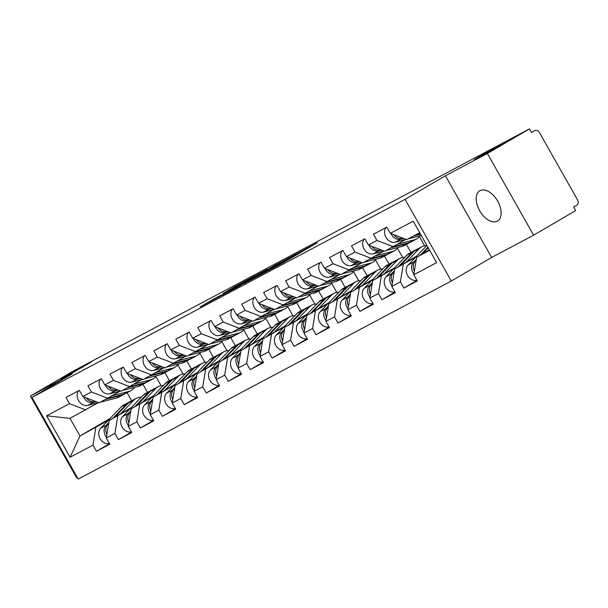 <?xml version="1.0" encoding="UTF-8"?>
<svg xmlns="http://www.w3.org/2000/svg" width="608" height="608" viewBox="0 0 608 608"><rect width="100%" height="100%" fill="white"/><g stroke="black" fill="none" stroke-linecap="round" stroke-linejoin="round"><path stroke-width="0.91" d="M480.563 155.823L504.822 142.416L482.752 155.245L474.331 159.668L480.563 155.823M67.237 375.265L91.489 361.859L69.426 374.688L60.998 379.111L67.237 375.265M264.731 272.574L282.325 263.203L317.239 242.782L299.82 252.084L264.731 272.574M480.039 190.676A17.518 10.199 59.7 0 1 497.572 200.959A17.518 10.199 59.7 0 1 497.496 221.046A17.518 10.199 59.7 0 1 497.283 221.168A17.518 10.199 59.7 0 1 479.758 210.885A17.518 10.199 59.7 0 1 479.826 190.798A17.518 10.199 59.7 0 1 480.039 190.676M213.803 298.976L200.047 306.972L220.073 296.256L254.988 275.834L234.962 286.543L222.954 293.634L246.301 280.835L223.942 293.892L213.993 299.394L221.228 295.055L213.803 298.976L214.016 299.364M445.421 175.765L491.644 257.458L533.596 235.182L487.373 153.49L445.421 175.765L405.057 199.333L31.988 397.396L72.352 373.821L30.4 396.097L72.489 371.511L529.462 128.904L531.483 132.476L534.652 130.629A4.104 3.336 62 0 0 534.561 130.682M487.373 153.49L529.462 128.904M243.983 283.564L263.051 273.44L297.966 253.019L277.94 263.728L244.028 283.64M238.298 286.68L221.54 295.556L256.454 275.135L267.148 269.374L252.419 278.008L256.546 275.918L276.754 264.267L238.298 286.68M405.057 199.333L451.28 281.033L78.212 479.096L31.988 397.396M109.516 443.665L96.444 451.296L109.82 444.197L106.316 438.003L109.189 420.478L131.282 407.573M96.444 451.296L92.94 445.102L70.064 457.246L46.618 415.804L69.494 403.659L65.991 397.465L79.367 390.366L82.87 396.56L91.458 392L87.955 385.806L101.323 378.708L104.827 384.902L113.415 380.342L109.911 374.148L123.287 367.05L126.791 373.244L135.379 368.684L131.875 362.49L145.251 355.391L148.755 361.578L157.343 357.025L153.839 350.831L167.208 343.725L170.711 349.919L179.299 345.359L175.796 339.173L189.172 332.067L192.675 338.261L201.263 333.701L197.76 327.507L211.136 320.408L214.639 326.602L223.227 322.042L219.724 315.848L233.092 308.75L236.596 314.944L245.184 310.384L241.68 304.19L255.056 297.092L258.56 303.286L267.148 298.726L263.644 292.532L277.02 285.433L280.524 291.627L289.112 287.067L285.608 280.873L298.984 273.775L302.488 279.961L311.076 275.401L307.572 269.215L320.94 262.109L324.444 268.303L333.032 263.743L329.528 257.549L342.904 250.45L346.408 256.644L354.996 252.084L351.492 245.89L364.868 238.792L368.372 244.986L376.96 240.426L373.456 234.232L386.825 227.134L390.328 233.328L413.204 221.183L436.658 262.626L413.782 274.77L416.647 257.245L429.4 249.804M416.982 280.425L403.91 288.063L417.286 280.964L413.782 274.77M403.91 288.063L400.406 281.869L391.818 286.429L394.691 268.911L416.784 255.998M395.018 292.091L381.946 299.721L395.322 292.623L391.818 286.429M381.946 299.721L378.442 293.527L369.854 298.087L372.727 280.569L394.828 267.664M373.054 303.749L359.982 311.38L373.358 304.281L369.854 298.087M359.982 311.38L356.478 305.186L347.89 309.746L350.763 292.228L372.864 279.323M351.097 315.408L338.025 323.038L351.401 315.94L347.89 309.746M338.025 323.038L334.522 316.852L325.934 321.404L328.806 303.886L350.9 290.981M329.133 327.066L316.061 334.704L329.437 327.598L325.934 321.404M316.061 334.704L312.558 328.51L303.97 333.07L306.842 315.544L328.936 302.64M307.169 338.724L294.097 346.362L307.473 339.256L303.97 333.07M294.097 346.362L290.594 340.168L282.006 344.728L284.878 327.203L306.979 314.298M285.213 350.383L272.141 358.021L285.509 350.922L282.006 344.728M272.141 358.021L268.637 351.827L260.049 356.387L262.922 338.861L285.015 325.956M263.249 362.041L250.177 369.679L263.553 362.581L260.049 356.387M250.177 369.679L246.673 363.485L238.085 368.045L240.958 350.527L263.051 337.615M241.285 373.707L228.213 381.338L241.589 374.239L238.085 368.045M228.213 381.338L224.709 375.144L216.121 379.704L218.994 362.186L241.095 349.281M219.328 385.366L206.256 392.996L219.625 385.898L216.121 379.704M206.256 392.996L202.753 386.802L194.165 391.362L197.03 373.844L219.131 360.939M197.364 397.024L184.292 404.654L197.668 397.556L194.165 391.362M184.292 404.654L180.789 398.468L172.201 403.028L175.074 385.502L197.167 372.598M175.4 408.682L162.328 416.32L175.704 409.214L172.201 403.028M162.328 416.32L158.825 410.126L150.237 414.686L153.11 397.161L175.21 384.256M153.436 420.341L140.364 427.979L153.74 420.88L150.237 414.686M140.364 427.979L136.861 421.785L128.28 426.345L131.146 408.819L153.246 395.914M131.48 431.999L118.408 439.637L131.784 432.539L128.28 426.345M118.408 439.637L114.904 433.443L106.316 438.003M120.186 391.066L99.218 402.853L82.87 396.56M109.189 420.478L130.279 408.622M155.884 376.466L161.12 385.73M164.874 372.62L169.45 380.707M107.806 398.293L91.458 392M114.904 433.443L117.777 415.925M142.15 379.407L121.174 391.195L104.827 384.902M131.146 408.819L152.236 396.963M177.84 364.808L183.084 374.072M186.831 360.962L191.406 369.041M129.762 386.635L113.415 380.342M136.861 421.785L139.734 404.259M164.114 367.741L143.138 379.536L126.791 373.244M153.11 397.161L174.2 385.297M199.804 353.149L205.048 362.414M208.795 349.296L213.37 357.382M151.726 374.976L135.379 368.684M158.825 410.126L161.698 392.601M186.071 356.083L165.102 367.878L148.755 361.578M175.074 385.502L196.164 373.639M221.768 341.483L227.012 350.755M230.759 337.638L235.334 345.724M173.69 363.318L157.343 357.025M180.789 398.468L183.662 380.942M208.035 344.424L187.059 356.22L170.711 349.919M197.03 373.844L218.128 361.98M243.724 329.825L248.968 339.097M252.715 325.979L257.29 334.066M195.647 351.66L179.299 345.359M202.753 386.802L205.618 369.284M229.999 332.766L209.023 344.561L192.675 338.261M218.994 362.186L240.084 350.322M265.688 318.166L270.932 327.431M274.679 314.321L279.254 322.407M217.611 340.001L201.263 333.701M224.709 375.144L227.582 357.626M251.955 321.108L230.987 332.895L214.639 326.602M240.958 350.527L262.048 338.664M287.652 306.508L292.896 315.772M296.643 302.662L301.218 310.749M239.575 328.343L223.227 322.042M246.673 363.485L249.546 345.967M273.919 309.449L252.943 321.237L236.596 314.944M262.922 338.861L284.012 327.005M309.616 294.85L314.853 304.114M318.607 291.004L323.175 299.083M261.531 316.677L245.184 310.384M268.637 351.827L271.51 334.309M295.883 297.783L274.907 309.578L258.56 303.286M284.878 327.203L305.968 315.347M331.573 283.191L336.817 292.456M340.564 279.338L345.139 287.424M283.495 305.018L267.148 298.726M290.594 340.168L293.466 322.643M317.84 286.125L296.871 297.92L280.524 291.627M306.842 315.544L327.932 303.681M353.537 271.533L358.781 280.797M362.528 267.68L367.103 275.766M305.459 293.36L289.112 287.067M312.558 328.51L315.43 310.984M339.804 274.466L318.835 286.262L302.488 279.961M328.806 303.886L349.896 292.022M375.501 259.867L380.737 269.139M384.492 256.021L389.059 264.108M327.423 281.702L311.076 275.401M334.522 316.852L337.394 299.326M361.768 262.808L340.792 274.603L324.444 268.303M350.763 292.228L371.853 280.364M397.457 248.208L402.701 257.473M406.448 244.363L411.023 252.449M349.38 270.043L333.032 263.743M356.478 305.186L359.351 287.668M383.732 251.15L362.756 262.945L346.408 256.644M372.727 280.569L393.817 268.706M419.421 236.55L424.665 245.814M371.344 258.385L354.996 252.084M378.442 293.527L381.315 276.009M405.688 239.491L384.72 251.279L368.372 244.986M394.691 268.911L415.781 257.047M393.308 246.719L376.96 240.426M400.406 281.869L403.279 264.351M533.596 235.182L575.685 210.604L573.663 207.032L576.741 205.23A4.104 3.336 62 0 0 577.6 199.979L539.463 132.574A4.104 3.336 62 0 0 534.652 130.629M419.725 232.697L406.676 239.62L390.328 233.328M416.647 257.245L429.696 250.321M30.4 396.097L76.623 477.797L77.277 477.447M491.644 257.458L451.28 281.033M98.222 402.724L70.004 418.365L79.975 435.989L108.315 420.28M110.17 418.357L79.975 435.989L70.064 457.246M127.072 392.684L131.647 400.771M142.91 384.279L147.486 392.365M85.842 409.959L69.494 403.659M70.004 418.365L46.618 415.804M92.94 445.102L95.813 427.584M260.9 274.542L293.672 255.436L260.513 274.421L257.458 276.313L260.954 274.634M238.131 286.353L254.357 277.24L238.131 286.353M414.375 271.13A9.029 7.342 -118 0 1 415.264 261.182L416.161 260.254M422.157 254.03L428.23 247.73M428.207 250.496L429.21 249.462M413.911 273.98A9.029 7.342 -118 0 1 413.577 262.078L416.328 259.228M416.883 280.258A9.029 7.342 -118 0 1 407.588 275.523A9.029 7.342 -118 0 1 408.158 264.959L426.945 245.457M420.265 255.132L427.926 247.19M390.959 233.571A9.029 7.342 62 0 0 400.68 239.286L403.758 238.496M385.989 227.582A9.029 7.342 62 0 0 386.3 237.865A9.029 7.342 62 0 0 395.261 242.166L406.076 239.392M413.508 235.995L420.569 234.186M408.09 238.876L421.298 235.478M393.802 234.665A9.029 7.342 62 0 0 402.367 238.389L403.036 238.222M415.203 235.098L420.333 233.784M394.926 291.916A9.029 7.342 -118 0 1 385.632 287.181A9.029 7.342 -118 0 1 386.194 276.617L406.843 255.185A13.688 11.126 -118 0 1 408.834 253.62A13.688 11.126 -118 0 1 409.154 253.445L414.572 250.564A13.688 11.126 -118 0 1 415.439 250.162M398.308 266.798L412.262 252.312A13.688 11.126 -118 0 1 414.253 250.739A13.688 11.126 -118 0 1 414.572 250.564M400.193 265.696L413.957 251.416A13.688 11.126 -118 0 1 415.94 249.842A13.688 11.126 -118 0 1 416.26 249.668L421.686 246.787A13.688 11.126 -118 0 1 426.687 245.731M406.25 262.154L419.376 248.535A13.688 11.126 -118 0 1 421.359 246.97A13.688 11.126 -118 0 1 421.686 246.787M392.411 282.796A9.029 7.342 -118 0 1 393.3 272.84L394.197 271.913M391.947 285.638A9.029 7.342 -118 0 1 391.613 273.737L394.364 270.887M372.962 303.574A9.029 7.342 -118 0 1 363.668 298.84A9.029 7.342 -118 0 1 364.23 288.276L384.887 266.844A13.688 11.126 -118 0 1 386.87 265.278A13.688 11.126 -118 0 1 387.19 265.103L392.608 262.223A13.688 11.126 -118 0 1 393.482 261.82M376.344 278.456L390.306 263.971A13.688 11.126 -118 0 1 392.289 262.405A13.688 11.126 -118 0 1 392.608 262.223M378.229 277.354L391.993 263.074A13.688 11.126 -118 0 1 393.976 261.508A13.688 11.126 -118 0 1 394.303 261.326L399.722 258.453A13.688 11.126 -118 0 1 404.723 257.389M384.286 273.813L397.412 260.194A13.688 11.126 -118 0 1 399.403 258.628A13.688 11.126 -118 0 1 399.722 258.453M370.454 294.454A9.029 7.342 -118 0 1 371.344 284.498L372.233 283.579M369.983 297.297A9.029 7.342 -118 0 1 369.649 285.403L372.4 282.545M350.998 315.24A9.029 7.342 -118 0 1 341.704 310.498A9.029 7.342 -118 0 1 342.274 299.934L362.923 278.502A13.688 11.126 -118 0 1 364.906 276.936A13.688 11.126 -118 0 1 365.233 276.762L370.652 273.881A13.688 11.126 -118 0 1 371.518 273.478M354.38 290.115L368.342 275.629A13.688 11.126 -118 0 1 370.333 274.064A13.688 11.126 -118 0 1 370.652 273.881M356.273 289.013L370.029 274.732A13.688 11.126 -118 0 1 372.02 273.167A13.688 11.126 -118 0 1 372.339 272.984L377.758 270.112A13.688 11.126 -118 0 1 382.759 269.048M362.322 285.479L375.448 271.852A13.688 11.126 -118 0 1 377.439 270.286A13.688 11.126 -118 0 1 377.758 270.112M348.49 306.113A9.029 7.342 -118 0 1 349.38 296.164L350.269 295.237M348.027 308.963A9.029 7.342 -118 0 1 347.692 297.061L350.444 294.204M329.034 326.899A9.029 7.342 -118 0 1 319.747 322.164A9.029 7.342 -118 0 1 320.31 311.592L340.959 290.168A13.688 11.126 -118 0 1 342.95 288.602A13.688 11.126 -118 0 1 343.269 288.42L348.688 285.54A13.688 11.126 -118 0 1 349.554 285.137M332.424 301.773L346.378 287.288A13.688 11.126 -118 0 1 348.369 285.722A13.688 11.126 -118 0 1 348.688 285.54M334.309 300.671L348.072 286.391A13.688 11.126 -118 0 1 350.056 284.825A13.688 11.126 -118 0 1 350.375 284.643L355.794 281.77A13.688 11.126 -118 0 1 360.802 280.706M340.366 297.137L353.491 283.51A13.688 11.126 -118 0 1 355.475 281.945A13.688 11.126 -118 0 1 355.794 281.77M326.526 317.771A9.029 7.342 -118 0 1 327.416 307.823L328.312 306.896M326.063 320.621A9.029 7.342 -118 0 1 325.728 308.72L328.48 305.862M307.078 338.557A9.029 7.342 -118 0 1 297.783 333.822A9.029 7.342 -118 0 1 298.346 323.258L318.995 301.826A13.688 11.126 -118 0 1 320.986 300.261A13.688 11.126 -118 0 1 321.305 300.078L326.724 297.206A13.688 11.126 -118 0 1 327.598 296.795M310.46 313.432L324.421 298.946A13.688 11.126 -118 0 1 326.405 297.38A13.688 11.126 -118 0 1 326.724 297.206M312.345 312.33L326.108 298.049A13.688 11.126 -118 0 1 328.092 296.484A13.688 11.126 -118 0 1 328.419 296.309L333.838 293.428A13.688 11.126 -118 0 1 338.838 292.364M318.402 308.796L331.527 295.176A13.688 11.126 -118 0 1 333.518 293.603A13.688 11.126 -118 0 1 333.838 293.428M304.57 329.43A9.029 7.342 -118 0 1 305.459 319.481L306.348 318.554M304.099 332.28A9.029 7.342 -118 0 1 303.764 320.378L306.516 317.52M397.792 244.104L414.451 239.826A13.688 11.126 62 0 0 416.457 239.05A13.688 11.126 62 0 0 416.776 238.868A13.688 11.126 62 0 0 419.93 235.836M391.552 247.654L407.337 243.603A13.688 11.126 62 0 0 409.351 242.82A13.688 11.126 62 0 0 409.67 242.645A13.688 11.126 62 0 0 410.172 242.334M368.995 245.229A9.029 7.342 62 0 0 378.716 250.952L381.801 250.154M364.025 239.24A9.029 7.342 62 0 0 364.344 249.523A9.029 7.342 62 0 0 373.297 253.825L384.112 251.051M386.126 250.534L401.918 246.476A13.688 11.126 62 0 0 403.932 245.7L409.351 242.82M371.838 246.324A9.029 7.342 62 0 0 380.41 250.048L381.079 249.88M393.239 246.757L409.024 242.706A13.688 11.126 62 0 0 411.038 241.923L416.457 239.05M375.828 255.763L392.487 251.484A13.688 11.126 62 0 0 394.501 250.709A13.688 11.126 62 0 0 394.82 250.526A13.688 11.126 62 0 0 397.974 247.494M369.588 259.312L385.373 255.261A13.688 11.126 62 0 0 387.387 254.486A13.688 11.126 62 0 0 387.706 254.304A13.688 11.126 62 0 0 388.208 253.992M347.039 256.888A9.029 7.342 62 0 0 356.759 262.61L359.837 261.82M342.068 250.899A9.029 7.342 62 0 0 342.38 261.189A9.029 7.342 62 0 0 351.34 265.483L362.155 262.709M364.169 262.192L379.954 258.142A13.688 11.126 62 0 0 381.968 257.359L387.387 254.486M349.874 257.982A9.029 7.342 62 0 0 358.446 261.714L359.115 261.539M371.275 258.415L387.068 254.364A13.688 11.126 62 0 0 389.074 253.589L394.501 250.709M353.864 267.421L370.523 263.15A13.688 11.126 62 0 0 372.537 262.367A13.688 11.126 62 0 0 372.856 262.192A13.688 11.126 62 0 0 376.01 259.152M347.624 270.97L363.417 266.92A13.688 11.126 62 0 0 365.423 266.144A13.688 11.126 62 0 0 365.75 265.962A13.688 11.126 62 0 0 366.244 265.65M325.075 268.546A9.029 7.342 62 0 0 334.795 274.269L337.873 273.478M320.104 262.557A9.029 7.342 62 0 0 320.416 272.848A9.029 7.342 62 0 0 329.376 277.142L340.191 274.368M342.205 273.851L357.998 269.8A13.688 11.126 62 0 0 360.004 269.017L365.423 266.144M327.917 269.64A9.029 7.342 62 0 0 336.482 273.372L337.151 273.197M349.311 270.074L365.104 266.023A13.688 11.126 62 0 0 367.118 265.248L372.537 262.367M331.907 279.08L348.566 274.808A13.688 11.126 62 0 0 350.573 274.026A13.688 11.126 62 0 0 350.892 273.851A13.688 11.126 62 0 0 354.046 270.811M325.66 282.636L341.453 278.578A13.688 11.126 62 0 0 343.467 277.803A13.688 11.126 62 0 0 343.786 277.62A13.688 11.126 62 0 0 344.288 277.309M303.111 280.204A9.029 7.342 62 0 0 312.831 285.927L315.917 285.137M298.14 274.216A9.029 7.342 62 0 0 298.46 284.506A9.029 7.342 62 0 0 307.412 288.808L318.227 286.026M320.241 285.509L336.034 281.458A13.688 11.126 62 0 0 338.048 280.683L343.467 277.803M305.953 281.299A9.029 7.342 62 0 0 314.526 285.03L315.195 284.856M327.355 281.74L343.14 277.681A13.688 11.126 62 0 0 345.154 276.906L350.573 274.026M309.943 290.738L326.602 286.467A13.688 11.126 62 0 0 328.616 285.684A13.688 11.126 62 0 0 328.936 285.509A13.688 11.126 62 0 0 332.09 282.469M303.704 294.295L319.489 290.236A13.688 11.126 62 0 0 321.503 289.461A13.688 11.126 62 0 0 321.822 289.286A13.688 11.126 62 0 0 322.324 288.967M281.147 291.863A9.029 7.342 62 0 0 290.875 297.586L293.953 296.795M276.184 285.874A9.029 7.342 62 0 0 276.496 296.164A9.029 7.342 62 0 0 285.448 300.466L296.271 297.684M298.285 297.168L314.07 293.117A13.688 11.126 62 0 0 316.084 292.342L321.503 289.461M283.989 292.957A9.029 7.342 62 0 0 292.562 296.689L293.231 296.522M305.391 293.398L321.184 289.34A13.688 11.126 62 0 0 323.19 288.564L328.616 285.684M285.114 350.216A9.029 7.342 -118 0 1 275.819 345.481A9.029 7.342 -118 0 1 276.382 334.917L297.038 313.485A13.688 11.126 -118 0 1 299.022 311.919A13.688 11.126 -118 0 1 299.341 311.737L304.768 308.864A13.688 11.126 -118 0 1 305.634 308.461M288.496 325.09L302.457 310.604A13.688 11.126 -118 0 1 304.441 309.039A13.688 11.126 -118 0 1 304.768 308.864M290.388 323.988L304.144 309.708A13.688 11.126 -118 0 1 306.136 308.142A13.688 11.126 -118 0 1 306.455 307.967L311.874 305.087A13.688 11.126 -118 0 1 316.874 304.03M296.438 320.454L309.563 306.835A13.688 11.126 -118 0 1 311.554 305.269A13.688 11.126 -118 0 1 311.874 305.087M282.606 341.088A9.029 7.342 -118 0 1 283.495 331.14L284.384 330.212M282.135 343.938A9.029 7.342 -118 0 1 281.808 332.036L284.559 329.179M287.979 302.404L304.638 298.125A13.688 11.126 62 0 0 306.652 297.35A13.688 11.126 62 0 0 306.972 297.168A13.688 11.126 62 0 0 310.126 294.128M281.74 305.953L297.532 301.902A13.688 11.126 62 0 0 299.539 301.12A13.688 11.126 62 0 0 299.866 300.945A13.688 11.126 62 0 0 300.36 300.626M259.19 303.521A9.029 7.342 62 0 0 268.911 309.244L271.989 308.454M254.22 297.532A9.029 7.342 62 0 0 254.532 307.823A9.029 7.342 62 0 0 263.492 312.124L274.307 309.35M276.321 308.834L292.114 304.775A13.688 11.126 62 0 0 294.12 304L299.539 301.12M262.033 304.616A9.029 7.342 62 0 0 270.598 308.347L271.267 308.18M283.427 305.056L299.22 301.006A13.688 11.126 62 0 0 301.234 300.223L306.652 297.35M263.15 361.874A9.029 7.342 -118 0 1 253.863 357.139A9.029 7.342 -118 0 1 254.425 346.575L275.074 325.143A13.688 11.126 -118 0 1 277.066 323.578A13.688 11.126 -118 0 1 277.385 323.403L282.804 320.522A13.688 11.126 -118 0 1 283.67 320.12M266.532 336.748L280.493 322.263A13.688 11.126 -118 0 1 282.484 320.697A13.688 11.126 -118 0 1 282.804 320.522M268.424 335.646L282.18 321.366A13.688 11.126 -118 0 1 284.172 319.8A13.688 11.126 -118 0 1 284.491 319.626L289.91 316.745A13.688 11.126 -118 0 1 294.918 315.689M274.482 332.112L287.607 318.493A13.688 11.126 -118 0 1 289.59 316.928A13.688 11.126 -118 0 1 289.91 316.745M260.642 352.746A9.029 7.342 -118 0 1 261.531 342.798L262.428 341.871M260.178 355.596A9.029 7.342 -118 0 1 259.844 343.695L262.595 340.845M266.015 314.062L282.674 309.784A13.688 11.126 62 0 0 284.688 309.008A13.688 11.126 62 0 0 285.008 308.826A13.688 11.126 62 0 0 288.162 305.794M259.776 317.612L275.568 313.561A13.688 11.126 62 0 0 277.582 312.778A13.688 11.126 62 0 0 277.902 312.603A13.688 11.126 62 0 0 278.403 312.284M237.226 315.187A9.029 7.342 62 0 0 246.947 320.902L250.025 320.112M232.256 309.198A9.029 7.342 62 0 0 232.568 319.481A9.029 7.342 62 0 0 241.528 323.783L252.343 321.009M254.357 320.492L270.15 316.434A13.688 11.126 62 0 0 272.164 315.658L277.582 312.778M240.069 316.282A9.029 7.342 62 0 0 248.642 320.006L249.31 319.838M261.47 316.715L277.256 312.664A13.688 11.126 62 0 0 279.27 311.881L284.688 309.008M241.194 373.532A9.029 7.342 -118 0 1 231.899 368.798A9.029 7.342 -118 0 1 232.461 358.234L253.11 336.802A13.688 11.126 -118 0 1 255.102 335.236A13.688 11.126 -118 0 1 255.421 335.061L260.84 332.181A13.688 11.126 -118 0 1 261.706 331.778M244.576 348.414L258.537 333.929A13.688 11.126 -118 0 1 260.52 332.363A13.688 11.126 -118 0 1 260.84 332.181M246.46 347.312L260.224 333.032A13.688 11.126 -118 0 1 262.208 331.466A13.688 11.126 -118 0 1 262.527 331.284L267.953 328.404A13.688 11.126 -118 0 1 272.954 327.347M252.518 343.771L265.643 330.152A13.688 11.126 -118 0 1 267.626 328.586A13.688 11.126 -118 0 1 267.953 328.404M238.678 364.412A9.029 7.342 -118 0 1 239.575 354.456L240.464 353.529M238.214 367.255A9.029 7.342 -118 0 1 237.88 355.353L240.631 352.503M244.059 325.721L260.718 321.442A13.688 11.126 62 0 0 262.724 320.667A13.688 11.126 62 0 0 263.051 320.484A13.688 11.126 62 0 0 266.205 317.452M237.819 329.27L253.604 325.219A13.688 11.126 62 0 0 255.618 324.444A13.688 11.126 62 0 0 255.938 324.262A13.688 11.126 62 0 0 256.439 323.95M215.262 326.846A9.029 7.342 62 0 0 224.99 332.568L228.068 331.778M210.292 320.857A9.029 7.342 62 0 0 210.611 331.14A9.029 7.342 62 0 0 219.564 335.441L230.379 332.667M232.4 332.15L248.186 328.1A13.688 11.126 62 0 0 250.2 327.317L255.618 324.444M218.105 327.94A9.029 7.342 62 0 0 226.678 331.672L227.346 331.497M239.506 328.373L255.299 324.322A13.688 11.126 62 0 0 257.306 323.54L262.724 320.667M219.23 385.198A9.029 7.342 -118 0 1 209.935 380.456A9.029 7.342 -118 0 1 210.497 369.892L231.154 348.46A13.688 11.126 -118 0 1 233.138 346.894A13.688 11.126 -118 0 1 233.457 346.72L238.876 343.839A13.688 11.126 -118 0 1 239.75 343.436M222.612 360.073L236.573 345.587A13.688 11.126 -118 0 1 238.556 344.022A13.688 11.126 -118 0 1 238.876 343.839M224.496 358.971L238.26 344.69A13.688 11.126 -118 0 1 240.251 343.125A13.688 11.126 -118 0 1 240.57 342.942L245.989 340.07A13.688 11.126 -118 0 1 250.99 339.006M230.554 355.429L243.679 341.81A13.688 11.126 -118 0 1 245.67 340.244A13.688 11.126 -118 0 1 245.989 340.07M216.722 376.071A9.029 7.342 -118 0 1 217.611 366.122L218.5 365.195M216.25 378.913A9.029 7.342 -118 0 1 215.924 367.019L218.675 364.162M222.095 337.379L238.754 333.1A13.688 11.126 62 0 0 240.768 332.325A13.688 11.126 62 0 0 241.087 332.15A13.688 11.126 62 0 0 244.241 329.11M215.855 340.928L231.648 336.878A13.688 11.126 62 0 0 233.654 336.102A13.688 11.126 62 0 0 233.974 335.92A13.688 11.126 62 0 0 234.475 335.608M193.306 338.504A9.029 7.342 62 0 0 203.026 344.227L206.104 343.436M188.336 332.515A9.029 7.342 62 0 0 188.647 342.806A9.029 7.342 62 0 0 197.608 347.1L208.422 344.326M210.436 343.809L226.222 339.758A13.688 11.126 62 0 0 228.236 338.975L233.654 336.102M196.148 339.598A9.029 7.342 62 0 0 204.714 343.33L205.382 343.155M217.542 340.032L233.335 335.981A13.688 11.126 62 0 0 235.349 335.206L240.768 332.325M197.266 396.857A9.029 7.342 -118 0 1 187.971 392.114A9.029 7.342 -118 0 1 188.541 381.55L209.19 360.126A13.688 11.126 -118 0 1 211.174 358.553A13.688 11.126 -118 0 1 211.5 358.378L216.919 355.498A13.688 11.126 -118 0 1 217.786 355.095M200.648 371.731L214.609 357.246A13.688 11.126 -118 0 1 216.6 355.68A13.688 11.126 -118 0 1 216.919 355.498M202.54 370.629L216.296 356.349A13.688 11.126 -118 0 1 218.287 354.783A13.688 11.126 -118 0 1 218.606 354.601L224.025 351.728A13.688 11.126 -118 0 1 229.026 350.664M208.59 367.095L221.722 353.468A13.688 11.126 -118 0 1 223.706 351.903A13.688 11.126 -118 0 1 224.025 351.728M194.758 387.729A9.029 7.342 -118 0 1 195.647 377.781L196.544 376.854M194.294 390.579A9.029 7.342 -118 0 1 193.96 378.678L196.711 375.82M200.131 349.038L216.79 344.766A13.688 11.126 62 0 0 218.804 343.984A13.688 11.126 62 0 0 219.123 343.809A13.688 11.126 62 0 0 222.277 340.769M193.891 352.594L209.684 348.536A13.688 11.126 62 0 0 211.698 347.761A13.688 11.126 62 0 0 212.017 347.578A13.688 11.126 62 0 0 212.519 347.267M171.342 350.162A9.029 7.342 62 0 0 181.062 355.885L184.14 355.095M166.372 344.174A9.029 7.342 62 0 0 166.683 354.464A9.029 7.342 62 0 0 175.644 358.758L186.458 355.984M188.472 355.467L204.265 351.416A13.688 11.126 62 0 0 206.272 350.634L211.698 347.761M174.184 351.257A9.029 7.342 62 0 0 182.75 354.988L183.418 354.814M195.586 351.698L211.371 347.639A13.688 11.126 62 0 0 213.385 346.864L218.804 343.984M175.309 408.515A9.029 7.342 -118 0 1 166.014 403.78A9.029 7.342 -118 0 1 166.577 393.209L187.226 371.784A13.688 11.126 -118 0 1 189.217 370.219A13.688 11.126 -118 0 1 189.536 370.036L194.955 367.164A13.688 11.126 -118 0 1 195.822 366.753M178.691 383.39L192.645 368.904A13.688 11.126 -118 0 1 194.636 367.338A13.688 11.126 -118 0 1 194.955 367.164M180.576 382.288L194.34 368.007A13.688 11.126 -118 0 1 196.323 366.442A13.688 11.126 -118 0 1 196.642 366.267L202.069 363.386A13.688 11.126 -118 0 1 207.07 362.322M186.633 378.754L199.758 365.127A13.688 11.126 -118 0 1 201.742 363.561A13.688 11.126 -118 0 1 202.069 363.386M172.794 399.388A9.029 7.342 -118 0 1 173.683 389.439L174.58 388.512M172.33 402.238A9.029 7.342 -118 0 1 171.996 390.336L174.747 387.478M178.174 360.696L194.834 356.425A13.688 11.126 62 0 0 196.84 355.642A13.688 11.126 62 0 0 197.167 355.467A13.688 11.126 62 0 0 200.313 352.427M171.935 364.253L187.72 360.194A13.688 11.126 62 0 0 189.734 359.419A13.688 11.126 62 0 0 190.053 359.237A13.688 11.126 62 0 0 190.555 358.925M149.378 361.821A9.029 7.342 62 0 0 159.098 367.544L162.184 366.753M144.408 355.832A9.029 7.342 62 0 0 144.727 366.122A9.029 7.342 62 0 0 153.68 370.424L164.494 367.642M166.508 367.126L182.301 363.075A13.688 11.126 62 0 0 184.315 362.3L189.734 359.419M152.22 362.915A9.029 7.342 62 0 0 160.793 366.647L161.462 366.472M173.622 363.356L189.407 359.298A13.688 11.126 62 0 0 191.421 358.522L196.84 355.642M153.345 420.174A9.029 7.342 -118 0 1 144.05 415.439A9.029 7.342 -118 0 1 144.613 404.875L165.27 383.443A13.688 11.126 -118 0 1 167.253 381.877A13.688 11.126 -118 0 1 167.572 381.695L172.991 378.822A13.688 11.126 -118 0 1 173.865 378.419M156.727 395.048L170.688 380.562A13.688 11.126 -118 0 1 172.672 378.997A13.688 11.126 -118 0 1 172.991 378.822M158.612 393.946L172.376 379.666A13.688 11.126 -118 0 1 174.367 378.1A13.688 11.126 -118 0 1 174.686 377.925L180.105 375.045A13.688 11.126 -118 0 1 185.106 373.981M164.669 390.412L177.794 376.793A13.688 11.126 -118 0 1 179.786 375.227A13.688 11.126 -118 0 1 180.105 375.045M150.837 411.046A9.029 7.342 -118 0 1 151.726 401.098L152.616 400.17M150.366 413.896A9.029 7.342 -118 0 1 150.032 401.994L152.783 399.137M156.21 372.362L172.87 368.083A13.688 11.126 62 0 0 174.884 367.3A13.688 11.126 62 0 0 175.203 367.126A13.688 11.126 62 0 0 178.357 364.086M149.971 375.911L165.756 371.86A13.688 11.126 62 0 0 167.77 371.078A13.688 11.126 62 0 0 168.089 370.903A13.688 11.126 62 0 0 168.591 370.584M127.422 373.479A9.029 7.342 62 0 0 137.142 379.202L140.22 378.412M122.451 367.49A9.029 7.342 62 0 0 122.763 377.781A9.029 7.342 62 0 0 131.723 382.082L142.538 379.308M144.552 378.784L160.337 374.733A13.688 11.126 62 0 0 162.351 373.958L167.77 371.078M130.256 374.574A9.029 7.342 62 0 0 138.829 378.305L139.498 378.138M151.658 375.014L167.451 370.956A13.688 11.126 62 0 0 169.457 370.181L174.884 367.3M131.381 431.832A9.029 7.342 -118 0 1 122.086 427.097A9.029 7.342 -118 0 1 122.656 416.533L143.306 395.101A13.688 11.126 -118 0 1 145.289 393.536A13.688 11.126 -118 0 1 145.616 393.353L151.035 390.48A13.688 11.126 -118 0 1 151.901 390.078M134.763 406.706L148.724 392.221A13.688 11.126 -118 0 1 150.716 390.655A13.688 11.126 -118 0 1 151.035 390.48M136.656 405.604L150.412 391.324A13.688 11.126 -118 0 1 152.403 389.758A13.688 11.126 -118 0 1 152.722 389.584L158.141 386.703A13.688 11.126 -118 0 1 163.142 385.647M142.705 402.07L155.83 388.451A13.688 11.126 -118 0 1 157.822 386.886A13.688 11.126 -118 0 1 158.141 386.703M128.873 422.704A9.029 7.342 -118 0 1 129.762 412.756L130.659 411.829M128.41 425.554A9.029 7.342 -118 0 1 128.075 413.653L130.826 410.795M134.246 384.02L150.906 379.742A13.688 11.126 62 0 0 152.92 378.966A13.688 11.126 62 0 0 153.239 378.784A13.688 11.126 62 0 0 156.393 375.744M128.007 387.57L143.8 383.519A13.688 11.126 62 0 0 145.806 382.736A13.688 11.126 62 0 0 146.133 382.561A13.688 11.126 62 0 0 146.634 382.242M105.458 385.145A9.029 7.342 62 0 0 115.178 390.86L118.256 390.07M100.487 379.156A9.029 7.342 62 0 0 100.799 389.439A9.029 7.342 62 0 0 109.759 393.741L120.574 390.967M122.588 390.45L138.381 386.392A13.688 11.126 62 0 0 140.387 385.616L145.806 382.736M108.3 386.24A9.029 7.342 62 0 0 116.865 389.964L117.534 389.796M129.694 386.673L145.487 382.622A13.688 11.126 62 0 0 147.501 381.839L152.92 378.966M109.417 443.49A9.029 7.342 -118 0 1 100.13 438.756A9.029 7.342 -118 0 1 100.692 428.192L121.342 406.76A13.688 11.126 -118 0 1 123.333 405.194A13.688 11.126 -118 0 1 123.652 405.019L129.071 402.139A13.688 11.126 -118 0 1 129.937 401.736M112.807 418.372L126.76 403.887A13.688 11.126 -118 0 1 128.752 402.314A13.688 11.126 -118 0 1 129.071 402.139M114.692 417.27L128.455 402.99A13.688 11.126 -118 0 1 130.439 401.417A13.688 11.126 -118 0 1 130.758 401.242L136.177 398.362A13.688 11.126 -118 0 1 141.185 397.305M120.749 413.729L133.874 400.11A13.688 11.126 -118 0 1 135.858 398.544A13.688 11.126 -118 0 1 136.177 398.362M106.909 434.37A9.029 7.342 -118 0 1 107.798 424.414L108.695 423.487M106.446 437.213A9.029 7.342 -118 0 1 106.111 425.311L108.862 422.461M112.29 395.679L128.949 391.4A13.688 11.126 62 0 0 130.956 390.625A13.688 11.126 62 0 0 131.275 390.442A13.688 11.126 62 0 0 134.429 387.41M106.043 399.228L121.836 395.177A13.688 11.126 62 0 0 123.85 394.394A13.688 11.126 62 0 0 124.169 394.22A13.688 11.126 62 0 0 124.67 393.908M83.494 396.804A9.029 7.342 62 0 0 93.214 402.519L96.3 401.728M78.523 390.815A9.029 7.342 62 0 0 78.842 401.098A9.029 7.342 62 0 0 87.795 405.399L98.61 402.625M100.624 402.108L116.417 398.05A13.688 11.126 62 0 0 118.431 397.275L123.85 394.394M86.336 397.898A9.029 7.342 62 0 0 94.909 401.622L95.578 401.455M107.738 398.331L123.523 394.28A13.688 11.126 62 0 0 125.537 393.498L130.956 390.625M282.424 263.15L282.211 262.755M286.786 260.604L286.467 260.034M297.145 254.554L296.924 254.167M299.972 252.898L299.752 252.51M278.16 264.123L277.94 263.728M256.675 275.53L256.454 275.135M235.182 286.938L234.962 286.543M210.794 301.279L210.535 300.816M415.264 261.182L416.077 260.748M408.158 264.959L413.577 262.078M400.68 239.286L395.261 242.166M402.838 238.146L402.367 238.389M393.3 272.84L394.113 272.414M413.957 251.416L419.376 248.535M386.194 276.617L391.613 273.737M406.843 255.185L412.262 252.312M371.344 284.498L372.157 284.073M391.993 263.074L397.412 260.194M364.23 288.276L369.649 285.403M384.887 266.844L390.306 263.971M349.38 296.164L350.193 295.731M370.029 274.732L375.448 271.852M342.274 299.934L347.692 297.061M362.923 278.502L368.342 275.629M327.416 307.823L328.229 307.39M348.072 286.391L353.491 283.51M320.31 311.592L325.728 308.72M340.959 290.168L346.378 287.288M305.459 319.481L306.265 319.048M326.108 298.049L331.527 295.176M298.346 323.258L303.764 320.378M318.995 301.826L324.421 298.946M378.716 250.952L373.297 253.825M407.337 243.603L401.918 246.476M380.874 249.804L380.41 250.048M414.451 239.826L409.024 242.706M356.759 262.61L351.34 265.483M385.373 255.261L379.954 258.142M358.918 261.463L358.446 261.714M392.487 251.484L387.068 254.364M334.795 274.269L329.376 277.142M363.417 266.92L357.998 269.8M336.954 273.121L336.482 273.372M370.523 263.15L365.104 266.023M312.831 285.927L307.412 288.808M341.453 278.578L336.034 281.458M314.99 284.78L314.526 285.03M348.566 274.808L343.14 277.681M290.875 297.586L285.448 300.466M319.489 290.236L314.07 293.117M293.033 296.438L292.562 296.689M326.602 286.467L321.184 289.34M283.495 331.14L284.308 330.706M304.144 309.708L309.563 306.835M276.382 334.917L281.808 332.036M297.038 313.485L302.457 310.604M268.911 309.244L263.492 312.124M297.532 301.902L292.114 304.775M271.069 308.104L270.598 308.347M304.638 298.125L299.22 301.006M261.531 342.798L262.344 342.372M282.18 321.366L287.607 318.493M254.425 346.575L259.844 343.695M275.074 325.143L280.493 322.263M246.947 320.902L241.528 323.783M275.568 313.561L270.15 316.434M249.105 319.762L248.642 320.006M282.674 309.784L277.256 312.664M239.575 354.456L240.38 354.031M260.224 333.032L265.643 330.152M232.461 358.234L237.88 355.353M253.11 336.802L258.537 333.929M224.99 332.568L219.564 335.441M253.604 325.219L248.186 328.1M227.141 331.421L226.678 331.672M260.718 321.442L255.299 324.322M217.611 366.122L218.424 365.689M238.26 344.69L243.679 341.81M210.497 369.892L215.924 367.019M231.154 348.46L236.573 345.587M203.026 344.227L197.608 347.1M231.648 336.878L226.222 339.758M205.185 343.079L204.714 343.33M238.754 333.1L233.335 335.981M195.647 377.781L196.46 377.348M216.296 356.349L221.722 353.468M188.541 381.55L193.96 378.678M209.19 360.126L214.609 357.246M181.062 355.885L175.644 358.758M209.684 348.536L204.265 351.416M183.221 354.738L182.75 354.988M216.79 344.766L211.371 347.639M173.683 389.439L174.496 389.006M194.34 368.007L199.758 365.127M166.577 393.209L171.996 390.336M187.226 371.784L192.645 368.904M159.098 367.544L153.68 370.424M187.72 360.194L182.301 363.075M161.257 366.396L160.793 366.647M194.834 356.425L189.407 359.298M151.726 401.098L152.54 400.664M172.376 379.666L177.794 376.793M144.613 404.875L150.032 401.994M165.27 383.443L170.688 380.562M137.142 379.202L131.723 382.082M165.756 371.86L160.337 374.733M139.3 378.054L138.829 378.305M172.87 368.083L167.451 370.956M129.762 412.756L130.576 412.323M150.412 391.324L155.83 388.451M122.656 416.533L128.075 413.653M143.306 395.101L148.724 392.221M115.178 390.86L109.759 393.741M143.8 383.519L138.381 386.392M117.336 389.72L116.865 389.964M150.906 379.742L145.487 382.622M107.798 424.414L108.612 423.989M128.455 402.99L133.874 400.11M100.692 428.192L106.111 425.311M121.342 406.76L126.76 403.887M93.214 402.519L87.795 405.399M121.836 395.177L116.417 398.05M95.372 401.379L94.909 401.622M128.949 391.4L123.523 394.28M285.532 261.334L285.266 260.87M303.073 251.089L302.814 250.625"/></g></svg>

